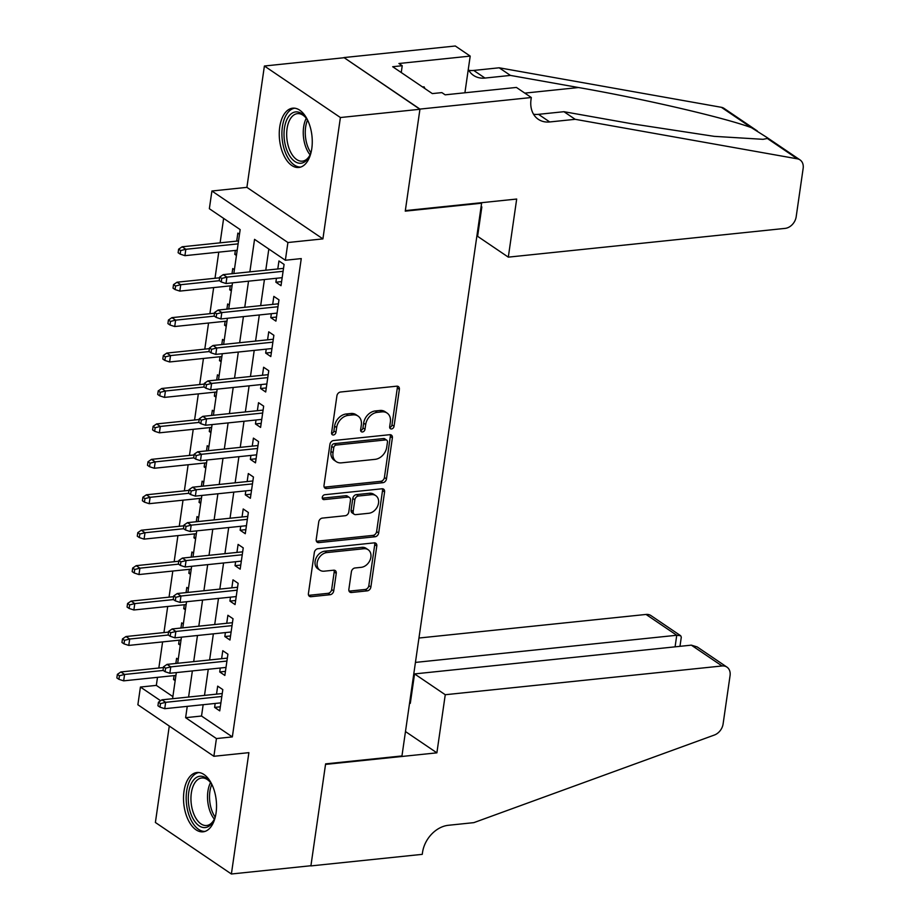 <?xml version="1.0" encoding="UTF-8"?>
<svg xmlns="http://www.w3.org/2000/svg" width="920" height="920" viewBox="0 0 920 920"><rect width="100%" height="100%" fill="white"/><g stroke="black" fill="none" stroke-linecap="round" stroke-linejoin="round"><path stroke-width="1.38" d="M391.506 428.95A2.622 2.001 124.1 0 0 394.047 426.293L399.372 389.344A3.749 2.852 124.1 0 0 398.348 386.561A3.749 2.852 124.1 0 0 396.75 386.181L340.538 392.023A3.749 2.852 124.1 0 0 336.916 395.83L331.591 432.779A2.622 2.001 124.1 0 0 332.304 434.723A2.622 2.001 124.1 0 0 333.419 434.987A2.622 2.001 124.1 0 0 335.961 432.331L336.651 427.547A12.006 9.131 124.1 0 1 348.243 415.38L352.935 414.897A12.006 9.131 124.1 0 1 358.064 416.081A12.006 9.131 124.1 0 1 361.318 424.982L360.628 429.766A2.622 2.001 124.1 0 0 361.341 431.71A2.622 2.001 124.1 0 0 362.468 431.974A2.622 2.001 124.1 0 0 364.998 429.306L365.688 424.522A12.006 9.131 124.1 0 1 377.292 412.355L381.972 411.872A12.006 9.131 124.1 0 1 387.101 413.068A12.006 9.131 124.1 0 1 390.367 421.969L389.678 426.742A2.622 2.001 124.1 0 0 390.39 428.697A2.622 2.001 124.1 0 0 391.506 428.95M389.678 427.524A2.622 2.001 124.1 0 0 391.989 424.902L397.313 387.952A3.749 2.852 124.1 0 0 397.118 386.17M331.591 433.561A2.622 2.001 124.1 0 0 333.902 430.94L334.592 426.155L336.651 427.547M360.64 430.548A2.622 2.001 124.1 0 0 362.952 427.915L363.641 423.131L365.688 424.522M216.05 813.038A29.808 16.307 -95.9 0 0 196.949 772.524A29.808 16.307 -95.9 0 0 184 791.315A29.808 16.307 -95.9 0 0 203.101 831.818A29.808 16.307 -95.9 0 0 216.05 813.038M311.776 148.695A29.808 16.307 -95.9 0 0 292.675 108.18A29.808 16.307 -95.9 0 0 279.737 126.971A29.808 16.307 -95.9 0 0 298.839 167.474A29.808 16.307 -95.9 0 0 311.776 148.695M348.864 589.341A3.749 2.852 124.1 0 0 349.876 592.123A3.749 2.852 124.1 0 0 351.486 592.503L367.252 590.858A3.749 2.852 124.1 0 0 370.875 587.052L376.797 546.02A3.749 2.852 124.1 0 0 375.774 543.237A3.749 2.852 124.1 0 0 374.175 542.869L317.964 548.699A3.749 2.852 124.1 0 0 314.341 552.506L308.418 593.549A3.749 2.852 124.1 0 0 309.442 596.321A3.749 2.852 124.1 0 0 311.041 596.7L330.096 594.722A3.749 2.852 124.1 0 0 333.718 590.916L336.248 573.355A3.749 2.852 124.1 0 0 335.225 570.572A3.749 2.852 124.1 0 0 333.626 570.204L324.185 571.182A10.028 7.624 124.1 0 1 319.895 570.181A10.028 7.624 124.1 0 1 317.883 560.096A10.028 7.624 124.1 0 1 326.865 552.575L363.872 548.734A10.028 7.624 124.1 0 1 368.161 549.734A10.028 7.624 124.1 0 1 370.173 559.808A10.028 7.624 124.1 0 1 361.18 567.341L355.016 567.973A3.749 2.852 124.1 0 0 351.394 571.78L348.864 589.341M203.159 704.708L201.526 716.024L232.346 736.908L216.43 738.564L213.877 756.286L137.873 704.755L140.426 687.044L160.62 700.73M531.311 97.52L419.957 109.089L405.329 210.611L516.683 199.042L508.311 257.14L785.105 228.39A11.466 8.717 124.1 0 0 796.179 216.763L803.148 168.406A11.466 8.717 124.1 0 0 800.043 159.907A11.466 8.717 124.1 0 0 797.375 158.838L575.184 119.312L549.734 121.957A26.749 20.343 -55.9 0 1 538.292 119.301A26.749 20.343 -55.9 0 1 531.035 99.475L531.311 97.52L516.419 87.434L445.153 94.829L441.864 92.609L432.319 93.598L392.679 66.723L402.224 65.722L398.935 63.503L470.2 56.097L455.308 46L343.953 57.569L419.934 109.273L405.26 211.14L481.608 203.205L401.959 755.941L325.611 763.876L310.925 865.731L231.391 874L248.883 752.652L213.877 756.286M419.934 109.273L340.4 117.53L264.397 66.01L246.905 187.358L211.91 191.004L287.914 242.523L285.361 260.245L254.552 239.349L249.861 271.871M246.905 187.358L322.909 238.889L340.4 117.53M322.909 238.889L287.914 242.523M232.346 736.908L301.266 258.589L285.361 260.245M382.846 482.701A3.749 2.852 124.1 0 0 386.469 478.894L392.38 437.851A3.749 2.852 124.1 0 0 391.356 435.079A3.749 2.852 124.1 0 0 389.758 434.7L333.546 440.542A3.749 2.852 124.1 0 0 329.923 444.348L324.012 485.38A3.749 2.852 124.1 0 0 325.024 488.163A3.749 2.852 124.1 0 0 326.634 488.543L382.846 482.701L380.788 481.309A3.749 2.852 124.1 0 0 384.41 477.503L390.322 436.459A3.749 2.852 124.1 0 0 390.126 434.688M384.583 491.935L378.672 532.979A3.749 2.852 124.1 0 1 375.049 536.774L318.837 542.616A3.749 2.852 124.1 0 1 317.239 542.248A3.749 2.852 124.1 0 1 316.216 539.465L318.745 521.904A3.749 2.852 124.1 0 1 322.368 518.098L345.172 515.729A3.749 2.852 124.1 0 0 348.795 511.934L350.474 500.273A3.749 2.852 124.1 0 0 349.45 497.501A3.749 2.852 124.1 0 0 347.852 497.122L324.116 499.594A2.622 2.001 124.1 0 1 322.989 499.33A2.622 2.001 124.1 0 1 322.46 496.685A2.622 2.001 124.1 0 1 324.817 494.718L381.961 488.784A3.749 2.852 124.1 0 1 383.571 489.152A3.749 2.852 124.1 0 1 384.583 491.935L382.536 490.544L376.613 531.587L378.672 532.979M169.28 726.053L155.388 822.48L231.391 874M343.93 57.741L264.397 66.01M174.098 675.602L173.523 679.535L175.363 679.351M178.238 659.398L176.594 658.283L175.846 663.469M179.204 640.17L178.63 644.103L180.469 643.919M183.344 623.967L181.7 622.851L180.952 628.038M184.31 604.739L183.736 608.672L185.575 608.488M188.45 588.535L186.806 587.42L186.058 592.606M189.416 569.308L188.841 573.24L190.681 573.056M193.556 553.104L191.912 551.988L191.164 557.175M194.511 533.876L193.947 537.809L195.787 537.625M198.662 517.672L197.018 516.557L196.27 521.743M199.617 498.444L199.053 502.377L200.893 502.193M203.768 482.241L202.124 481.125L201.376 486.312M204.723 463.013L204.159 466.946L205.999 466.762M208.874 446.809L207.23 445.694L206.482 450.88M209.829 427.581L209.265 431.514L211.105 431.33M213.98 411.378L212.336 410.262L211.577 415.449M214.935 392.15L214.371 396.083L216.211 395.899M219.086 375.947L217.43 374.831L216.683 380.017M220.041 356.718L219.477 360.651L221.317 360.467M224.192 340.515L222.536 339.399L221.789 344.586M225.147 321.287L224.583 325.22L226.412 325.036M229.298 305.084L227.642 303.968L226.895 309.154M230.253 285.855L229.689 289.788L231.518 289.604M234.393 269.652L232.748 268.536L232.001 273.723M276.448 278.277L275.885 282.21L281.014 285.695L284.084 264.431L278.944 260.958L277.794 268.962M271.342 313.709L270.779 317.641L275.908 321.126L278.978 299.862L273.838 296.389L272.688 304.393M266.236 349.14L265.673 353.073L270.802 356.558L273.873 335.294L268.732 331.821L267.582 339.825M261.13 384.572L260.567 388.504L265.696 391.989L268.767 370.725L263.626 367.252L262.476 375.256M256.024 420.003L255.461 423.936L260.59 427.421L263.661 406.157L258.52 402.684L257.37 410.688M250.918 455.434L250.355 459.367L255.484 462.852L258.555 441.588L253.414 438.115L252.264 446.119M245.812 490.866L245.249 494.799L250.378 498.284L253.448 477.02L248.308 473.547L247.158 481.551M240.706 526.297L240.143 530.231L245.272 533.715L248.342 512.452L243.202 508.978L242.052 516.982M235.6 561.729L235.037 565.662L240.166 569.146L243.236 547.883L238.096 544.41L236.946 552.414M230.494 597.16L229.931 601.094L235.06 604.578L238.13 583.314L232.99 579.841L231.84 587.846M225.388 632.592L224.825 636.525L229.954 640.009L233.024 618.746L227.884 615.273L226.734 623.277M220.282 668.023L219.719 671.956L224.848 675.441L227.918 654.178L222.778 650.705L221.628 658.708M268.824 249.032L265.776 270.215M264.431 279.53L260.67 305.647M259.325 314.962L255.564 341.078M254.219 350.393L250.458 376.51M249.113 385.825L245.352 411.941M244.007 421.256L240.246 447.373M238.901 456.688L235.14 482.804M233.795 492.119L230.034 518.236M228.689 527.551L224.928 553.667M223.583 562.982L219.822 589.099M218.477 598.414L214.716 624.53M213.371 633.845L209.611 659.962M208.265 669.277L204.505 695.394M215.177 703.455L214.613 707.388L219.742 710.872L222.812 689.609L217.672 686.136L216.522 694.14M223.629 218.396L220.11 242.834M218.764 252.149L215.004 278.265M213.658 287.58L209.898 313.697M208.552 323.012L204.792 349.128M203.446 358.443L199.686 384.56M198.34 393.875L194.58 419.991M193.234 429.306L189.474 455.423M188.129 464.738L184.368 490.854M183.022 500.169L179.262 526.286M177.916 535.601L174.156 561.717M172.81 571.032L169.05 597.149M167.704 606.464L163.944 632.581M162.598 641.895L158.838 668.012M157.492 677.327L156.331 685.388L172.88 696.601M239.499 234.22L237.855 233.105L236.704 241.109M235.359 250.424L234.795 254.357L236.44 255.472M229.689 289.788L231.334 290.904M224.583 325.22L226.228 326.335M219.477 360.651L221.122 361.767M214.371 396.083L216.016 397.198M209.265 431.514L210.91 432.63M204.159 466.946L205.804 468.061M199.053 502.377L200.698 503.493M193.947 537.809L195.592 538.924M188.841 573.24L190.486 574.356M183.736 608.672L185.38 609.787M178.63 644.103L180.274 645.219M173.523 679.535L175.168 680.65M481.608 203.205L480.941 202.745M156.331 685.388L140.426 687.044M233.841 273.527L240.166 229.597L209.357 208.713L211.91 191.004M187.255 706.353L185.621 717.681L216.43 738.564M248.526 281.175L244.755 307.303M243.42 316.606L239.648 342.734M238.314 352.038L234.542 378.166M233.208 387.469L229.436 413.597M228.102 422.901L224.33 449.029M222.996 458.332L219.224 484.46M217.89 493.764L214.118 519.892M212.784 529.195L209.012 555.323M207.678 564.627L203.906 590.755M202.572 600.058L198.8 626.186M197.466 635.49L193.695 661.618M192.361 670.921L188.588 697.049M172.569 698.706L176.329 672.589M177.675 663.274L181.435 637.157M182.781 627.842L186.541 601.726M187.887 592.411L191.647 566.294M192.993 556.979L196.754 530.863M198.099 521.548L201.859 495.431M203.205 486.116L206.965 460M208.311 450.685L212.071 424.568M213.417 415.253L217.177 389.137M218.523 379.822L222.283 353.705M223.629 344.391L227.389 318.274M228.735 308.959L232.495 282.842M201.526 716.024L185.621 717.681M234.795 254.357L236.624 254.173M275.885 282.21L281.601 281.623M270.779 317.641L276.494 317.055M265.673 353.073L271.388 352.486M260.567 388.504L266.282 387.918M255.461 423.936L261.176 423.349M250.355 459.367L256.07 458.781M245.249 494.799L250.964 494.212M240.143 530.231L245.858 529.644M235.037 565.662L240.752 565.075M229.931 601.094L235.646 600.507M224.825 636.525L230.54 635.938M219.719 671.956L225.434 671.37M214.613 707.388L220.328 706.801M387.101 413.068L385.054 411.677A12.006 9.131 124.1 0 0 379.914 410.481L381.972 411.872M363.641 423.131A12.006 9.131 124.1 0 1 375.233 410.964L379.914 410.481M358.064 416.081L356.005 414.69A12.006 9.131 124.1 0 0 350.876 413.494L352.935 414.897M334.592 426.155A12.006 9.131 124.1 0 1 346.196 413.988L350.876 413.494M324.208 487.163A3.749 2.852 124.1 0 0 324.576 487.14L380.788 481.309M387.458 442.14A2.622 2.001 124.1 0 0 386.745 440.185A2.622 2.001 124.1 0 0 385.618 439.933L336.283 445.05A2.622 2.001 124.1 0 0 333.741 447.718L333.017 452.755A12.006 9.131 124.1 0 0 336.272 461.656A12.006 9.131 124.1 0 0 341.4 462.852L375.13 459.344A12.006 9.131 124.1 0 0 386.733 447.178L387.458 442.14M386.745 440.185L384.686 438.794A2.622 2.001 124.1 0 0 383.571 438.541L385.618 439.933M336.272 461.656L334.224 460.264A12.006 9.131 124.1 0 1 330.959 451.363L331.683 446.326A2.622 2.001 124.1 0 1 334.224 443.659L383.571 438.541M316.411 541.236A3.749 2.852 124.1 0 0 316.779 541.224L372.991 535.382A3.749 2.852 124.1 0 0 376.613 531.587M349.45 497.501L347.392 496.11A3.749 2.852 124.1 0 0 345.793 495.73L322.287 498.168M368.828 513.268A10.028 7.624 124.1 0 0 377.809 505.747A10.028 7.624 124.1 0 0 375.797 495.661A10.028 7.624 124.1 0 0 371.507 494.672L358.466 496.018A3.749 2.852 124.1 0 0 354.844 499.824L353.165 511.474A3.749 2.852 124.1 0 0 354.177 514.257A3.749 2.852 124.1 0 0 355.787 514.625L368.828 513.268M375.797 495.661L373.738 494.27A10.028 7.624 124.1 0 0 369.449 493.269L371.507 494.672M354.177 514.257L352.13 512.865A3.749 2.852 124.1 0 1 351.106 510.082L352.785 498.433A3.749 2.852 124.1 0 1 356.408 494.626L369.449 493.269M382.536 490.544A3.749 2.852 124.1 0 0 382.329 488.773M368.161 549.734L366.103 548.332A10.028 7.624 124.1 0 0 361.813 547.342L363.872 548.734M319.895 570.181L317.837 568.79A10.028 7.624 124.1 0 1 315.824 558.704A10.028 7.624 124.1 0 1 324.806 551.183L361.813 547.342M308.625 595.32A3.749 2.852 124.1 0 0 308.993 595.309L328.037 593.331A3.749 2.852 124.1 0 0 331.66 589.524L334.19 571.964A3.749 2.852 124.1 0 0 333.994 570.181M349.059 591.123A3.749 2.852 124.1 0 0 349.428 591.1L365.205 589.467A3.749 2.852 124.1 0 0 368.828 585.66L374.739 544.628A3.749 2.852 124.1 0 0 374.543 542.846M178.63 249.182L178.123 252.724L180.17 254.115L180.688 250.573L178.63 249.182L182.148 246.778L185.84 249.285L184.931 255.668L237.199 250.24M180.688 250.573L185.84 249.285L238.119 243.857M182.148 246.778L238.533 240.925M184.931 255.668L180.17 254.115M283.51 268.375L223.226 274.631L226.929 277.138L283.084 271.308M221.766 278.426L219.719 277.035L219.202 280.577L221.26 281.968L221.766 278.426L226.929 277.138L226.009 283.521L282.175 277.679M223.226 274.631L219.719 277.035M221.26 281.968L226.009 283.521M311.478 150.512A25.794 14.11 84.1 0 1 309.499 156.032A25.794 14.11 84.1 0 1 295.527 161.908A25.794 14.11 84.1 0 1 284.567 141.381A25.794 14.11 84.1 0 1 289.512 115.425A25.794 14.11 84.1 0 1 305.463 117.196A25.794 14.11 84.1 0 1 308.545 122.199M305.992 117.898A23.885 13.064 -95.9 0 0 297.424 113.643A23.885 13.064 -95.9 0 0 287.178 140.932A23.885 13.064 -95.9 0 0 302.358 161.161A23.885 13.064 -95.9 0 0 309.879 155.238M294.63 108.192A29.612 16.203 -95.9 0 0 282.543 141.956A29.612 16.203 -95.9 0 0 300.748 167.072M425.005 88.63L424.074 86.825L422.567 86.974M215.751 814.856A25.794 14.11 84.1 0 1 213.762 820.375A25.794 14.11 84.1 0 1 199.801 826.252A25.794 14.11 84.1 0 1 188.841 805.724A25.794 14.11 84.1 0 1 193.775 779.769A25.794 14.11 84.1 0 1 209.725 781.54A25.794 14.11 84.1 0 1 212.808 786.543M210.266 782.241A23.885 13.064 -95.9 0 0 201.698 777.986A23.885 13.064 -95.9 0 0 191.452 805.276A23.885 13.064 -95.9 0 0 206.632 825.505A23.885 13.064 -95.9 0 0 214.141 819.57M198.904 772.535A29.612 16.203 -95.9 0 0 186.806 806.299A29.612 16.203 -95.9 0 0 205.022 831.415M478.492 224.825L479.274 224.744M575.184 119.312L563.937 111.699L632.063 123.809L714.196 136.344L763.071 139.322L767.326 138.46L766.739 137.333L751.433 127.684C724.764 117.702 643.126 98.751 578.553 87.538L510.428 75.417L484.966 78.062A26.749 20.343 -55.9 0 1 473.535 75.405A26.749 20.343 -55.9 0 1 468.28 69.437M510.428 75.417L499.18 67.793L473.719 70.438A26.749 20.343 -55.9 0 1 468.774 70.322M533.531 114.218A26.749 20.343 -55.9 0 0 538.487 114.333L563.937 111.699M751.433 127.684L721.372 107.306L499.18 67.793M419.957 109.089L343.953 57.569M508.311 257.14L477.606 236.325L481.838 206.919L481.148 206.448M464.91 92.782L470.2 56.097M721.372 107.306A11.466 8.717 -55.9 0 1 724.029 108.376L757.332 130.962M401.247 72.53L402.224 65.722M445.257 694.726L722.05 665.965L691.334 645.15L414.552 673.911L445.257 694.726L436.885 752.836L325.53 764.405L310.902 865.915L422.257 854.346L422.533 852.391A26.749 20.343 124.1 0 1 448.385 825.286L473.834 822.641L714.345 735.045A11.466 8.717 124.1 0 0 723.097 723.971L730.066 675.602A11.466 8.717 124.1 0 0 726.949 667.115A11.466 8.717 124.1 0 0 722.05 665.965M405.478 731.549L436.885 752.836M409.618 702.845L410.308 703.317L414.552 673.911M415.437 662.411L676.752 635.26L646.047 614.445A11.466 8.717 -55.9 0 1 650.946 615.583L680.685 635.743L676.752 635.26L675.084 646.841M418.956 638.031L646.047 614.445M411.205 691.817L411.976 691.736M679.972 646.334L681.294 637.146L680.685 635.743M726.949 667.115L697.21 646.944L691.334 645.15M173.523 284.613L173.017 288.155L175.064 289.547L175.582 286.005L173.523 284.613L177.042 282.21L180.734 284.717L179.826 291.099L232.093 285.671M175.582 286.005L180.734 284.717L219.386 280.703M177.042 282.21L219.604 277.794M179.826 291.099L175.064 289.547M168.417 320.045L167.911 323.587L169.958 324.99L170.476 321.436L168.417 320.045L171.936 317.641L175.628 320.148L174.719 326.531L226.987 321.103M170.476 321.436L175.628 320.148L214.279 316.135M171.936 317.641L214.498 313.225M174.719 326.531L169.958 324.99M163.311 355.476L162.805 359.018L164.852 360.421L165.37 356.868L163.311 355.476L166.83 353.073L170.533 355.58L169.613 361.962L221.881 356.534M165.37 356.868L170.533 355.58L209.173 351.566M166.83 353.073L209.392 348.657M169.613 361.962L164.852 360.421M158.205 390.908L157.699 394.45L159.746 395.853L160.264 392.299L158.205 390.908L161.724 388.504L165.427 391.011L164.507 397.394L216.775 391.966M160.264 392.299L165.427 391.011L204.067 386.998M161.724 388.504L204.286 384.088M164.507 397.394L159.746 395.853M278.404 303.807L218.132 310.063L221.823 312.57L277.978 306.74M216.66 313.858L214.613 312.466L214.095 316.009L216.154 317.4L216.66 313.858L221.823 312.57L220.903 318.952L277.07 313.11M218.132 310.063L214.613 312.466M216.154 317.4L220.903 318.952M273.298 339.238L213.026 345.494L216.717 348.001L272.872 342.171M211.554 349.289L209.507 347.898L208.989 351.44L211.048 352.831L211.554 349.289L216.717 348.001L215.797 354.384L271.964 348.542M213.026 345.494L209.507 347.898M211.048 352.831L215.797 354.384M268.191 374.67L207.92 380.926L211.611 383.433L267.777 377.603M206.448 384.721L204.401 383.329L203.883 386.872L205.942 388.263L206.448 384.721L211.611 383.433L210.691 389.815L266.858 383.973M207.92 380.926L204.401 383.329M205.942 388.263L210.691 389.815M263.085 410.101L202.814 416.357L206.505 418.864L262.671 413.034M201.342 420.152L199.295 418.761L198.777 422.303L200.836 423.694L201.342 420.152L206.505 418.864L205.585 425.247L261.752 419.405M202.814 416.357L199.295 418.761M200.836 423.694L205.585 425.247M153.099 426.339L152.593 429.881L154.64 431.284L155.158 427.731L153.099 426.339L156.618 423.936L160.321 426.443L159.401 432.825L211.669 427.397M155.158 427.731L160.321 426.443L198.961 422.429M156.618 423.936L199.18 419.52M159.401 432.825L154.64 431.284M257.979 445.533L197.708 451.789L201.399 454.296L257.565 448.466M196.236 455.584L194.189 454.192L193.671 457.734L195.73 459.126L196.236 455.584L201.399 454.296L200.48 460.678L256.645 454.836M197.708 451.789L194.189 454.192M195.73 459.126L200.48 460.678M147.993 461.771L147.487 465.313L149.534 466.716L150.052 463.162L147.993 461.771L151.512 459.367L155.215 461.874L154.295 468.257L206.563 462.829M150.052 463.162L155.215 461.874L193.855 457.861M151.512 459.367L194.074 454.951M154.295 468.257L149.534 466.716M252.873 480.964L192.602 487.22L196.293 489.727L252.459 483.897M191.13 491.015L189.083 489.624L188.565 493.166L190.624 494.557L191.13 491.015L196.293 489.727L195.373 496.11L251.539 490.268M192.602 487.22L189.083 489.624M190.624 494.557L195.373 496.11M142.887 497.202L142.381 500.744L144.428 502.147L144.946 498.594L142.887 497.202L146.406 494.799L150.109 497.306L149.189 503.688L201.457 498.26M144.946 498.594L150.109 497.306L188.749 493.292M146.406 494.799L188.968 490.383M149.189 503.688L144.428 502.147M247.767 516.396L187.496 522.652L191.187 525.159L247.353 519.328M186.024 526.447L183.977 525.055L183.459 528.597L185.518 529.989L186.024 526.447L191.187 525.159L190.267 531.541L246.433 525.699M187.496 522.652L183.977 525.055M185.518 529.989L190.267 531.541M137.781 532.634L137.275 536.176L139.322 537.579L139.84 534.025L137.781 532.634L141.3 530.231L145.004 532.737L144.083 539.12L196.351 533.692M139.84 534.025L145.004 532.737L183.643 528.724M141.3 530.231L183.862 525.814M144.083 539.12L139.322 537.579M242.661 551.827L182.39 558.083L186.081 560.591L242.247 554.76M180.918 561.878L178.871 560.487L178.353 564.029L180.412 565.42L180.918 561.878L186.081 560.591L185.161 566.973L241.327 561.131M182.39 558.083L178.871 560.487M180.412 565.42L185.161 566.973M132.675 568.066L132.169 571.619L134.216 573.01L134.734 569.457L132.675 568.066L136.195 565.662L139.898 568.169L138.977 574.551L191.245 569.123M134.734 569.457L139.898 568.169L178.537 564.155M136.195 565.662L178.756 561.246M138.977 574.551L134.216 573.01M237.555 587.259L177.284 593.515L180.975 596.022L237.141 590.192M175.812 597.31L173.765 595.918L173.248 599.46L175.306 600.852L175.812 597.31L180.975 596.022L180.055 602.404L236.221 596.562M177.284 593.515L173.765 595.918M175.306 600.852L180.055 602.404M127.57 603.497L127.063 607.05L129.11 608.442L129.628 604.9L127.57 603.497L131.088 601.094L134.791 603.601L133.871 609.983L186.139 604.555M129.628 604.9L134.791 603.601L173.431 599.587M131.088 601.094L173.65 596.678M133.871 609.983L129.11 608.442M232.449 622.69L172.178 628.946L175.869 631.453L232.035 625.623M170.706 632.741L168.659 631.35L168.142 634.892L170.2 636.283L170.706 632.741L175.869 631.453L174.949 637.836L231.115 631.994M172.178 628.946L168.659 631.35M170.2 636.283L174.949 637.836M122.463 638.928L121.957 642.482L124.004 643.873L124.522 640.331L122.463 638.928L125.982 636.525L129.685 639.032L128.766 645.414L181.033 639.986M124.522 640.331L129.685 639.032L168.326 635.019M125.982 636.525L168.544 632.109M128.766 645.414L124.004 643.873M227.343 658.122L167.072 664.378L170.763 666.885L226.929 661.054M165.6 668.173L163.553 666.781L163.036 670.323L165.094 671.715L165.6 668.173L170.763 666.885L169.843 673.268L226.009 667.425M167.072 664.378L163.553 666.781M165.094 671.715L169.843 673.268M117.357 674.36L116.851 677.913L118.898 679.305L119.416 675.763L117.357 674.36L120.876 671.956L124.579 674.463L123.659 680.846L175.927 675.418M119.416 675.763L124.579 674.463L163.219 670.45M120.876 671.956L163.438 667.54M123.659 680.846L118.898 679.305M222.237 693.553L161.966 699.809L165.657 702.317L221.823 696.486M160.494 703.605L158.447 702.213L157.929 705.755L159.988 707.146L160.494 703.605L165.657 702.317L164.737 708.699L220.903 702.857M161.966 699.809L158.447 702.213M159.988 707.146L164.737 708.699M391.989 424.902L394.047 426.293M333.902 430.94L335.961 432.331M362.952 427.915L364.998 429.306M375.233 410.964L377.292 412.355M346.196 413.988L348.243 415.38M397.313 387.952L399.372 389.344M324.576 487.14L326.634 488.543M390.322 436.459L392.38 437.851M384.41 477.503L386.469 478.894M334.224 443.659L336.283 445.05M331.683 446.326L333.741 447.718M330.959 451.363L333.017 452.755M372.991 535.382L375.049 536.774M316.779 541.224L318.837 542.616M345.793 495.73L347.852 497.122M322.334 498.387L324.116 499.594M356.408 494.626L358.466 496.018M352.785 498.433L354.844 499.824M351.106 510.082L353.165 511.474M324.806 551.183L326.865 552.575M334.19 571.964L336.248 573.355M331.66 589.524L333.718 590.916M328.037 593.331L330.096 594.722M308.993 595.309L311.041 596.7M374.739 544.628L376.797 546.02M368.828 585.66L370.875 587.052M365.205 589.467L367.252 590.858M349.428 591.1L351.486 592.503M310.063 154.813A23.885 13.064 84.1 0 1 303.761 139.219A23.885 13.064 84.1 0 1 306.268 118.277M307.475 120.186A23.103 12.638 -95.9 0 0 305.75 138.931A23.103 12.638 -95.9 0 0 310.856 152.697M214.325 819.156A23.885 13.064 84.1 0 1 208.023 803.562A23.885 13.064 84.1 0 1 210.53 782.621M211.738 784.53A23.103 12.638 -95.9 0 0 210.013 803.275A23.103 12.638 -95.9 0 0 215.119 817.04M484.966 78.062L473.719 70.438M538.487 114.333L549.734 121.957M797.375 158.838L767.326 138.46M578.553 87.538L524.814 93.115M800.043 159.907L766.739 137.333"/></g></svg>
